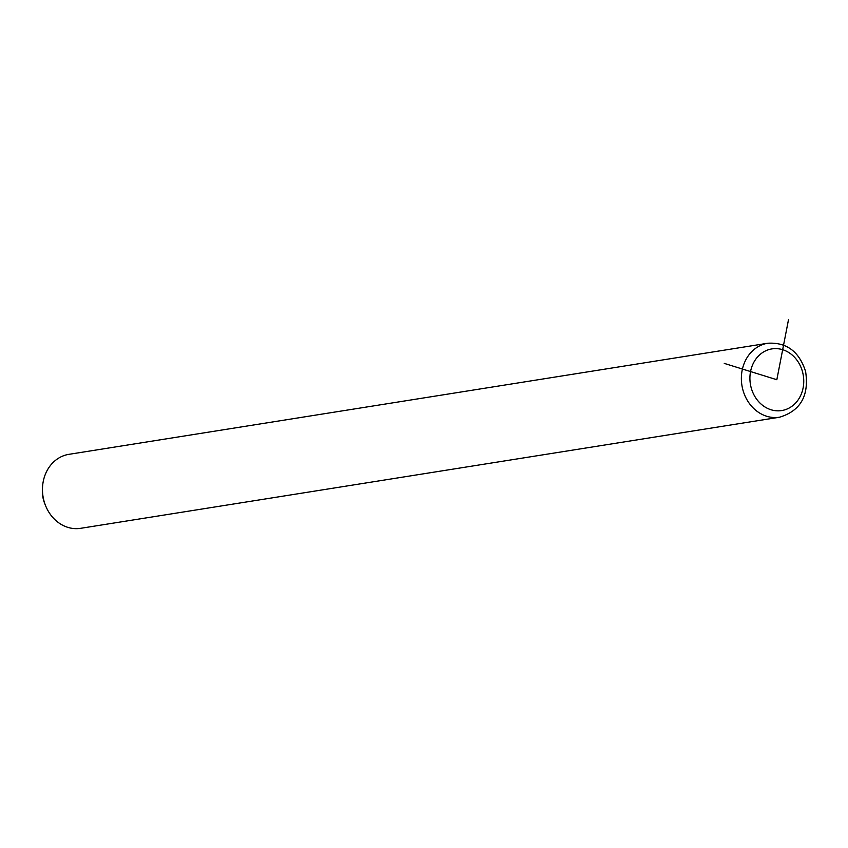 <?xml version="1.0" encoding="UTF-8"?>
<svg xmlns="http://www.w3.org/2000/svg" width="848" height="848" viewBox="0 0 848 848"><rect width="100%" height="100%" fill="white"/><g stroke="black" fill="none" stroke-linecap="round" stroke-linejoin="round"><path stroke-width="1.27" d="M767.79 343.239L68.9 454.337A37.45 32.171 81 0 0 42.538 487.006A37.45 32.171 81 0 0 43.736 499.991A37.45 32.171 81 0 0 45.474 505.419A37.45 32.171 81 0 0 80.655 528.315L779.556 417.216C800.576 410.856 809.257 395.624 805.6 371.509C799.261 351.591 786.658 342.168 767.79 343.239A37.45 32.171 81 0 0 742.636 388.893A37.45 32.171 81 0 0 779.556 417.216M42.538 487.006L42.4 489.391A28.09 24.126 81 0 0 43.301 499.122A28.09 24.126 81 0 0 44.594 503.203L45.474 505.419M788.502 319.685L776.832 379.724L724.256 363.389M750.968 386.942A31.206 26.807 81 0 0 784.315 409.987A31.206 26.807 81 0 0 802.696 372.505A31.206 26.807 81 0 0 769.348 349.461A31.206 26.807 81 0 0 750.968 386.942"/></g></svg>
